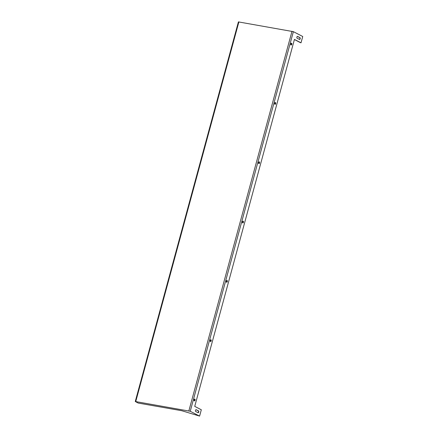 <?xml version="1.0" encoding="UTF-8"?>
<svg xmlns="http://www.w3.org/2000/svg" width="438" height="438" viewBox="0 0 438 438"><rect width="100%" height="100%" fill="white"/><g stroke="black" fill="none" stroke-linecap="round" stroke-linejoin="round"><path stroke-width="0.66" d="M190.24 411.271L135.265 401.504L138.184 403.059L181.765 410.724L199.597 416.1L190.24 411.271L293.372 31.662L302.735 36.496L301.015 42.82L300.38 42.606M300.369 42.65L294.407 39.524M196.175 409.711L198.54 410.932A0.931 0.504 -80 0 1 198.775 411.988A0.931 0.504 -80 0 1 198.135 412.738A0.931 0.504 -80 0 1 198.053 412.711L195.687 411.49A0.931 0.504 -80 0 1 195.452 410.439A0.931 0.504 -80 0 1 196.093 409.683A0.931 0.504 -80 0 1 196.175 409.711L196.005 409.683M211.171 340.917A0.931 0.504 -80 0 1 210.547 341.591A0.931 0.504 -80 0 1 210.213 340.589A0.931 0.504 -80 0 1 210.87 339.762A0.931 0.504 -80 0 1 211.171 340.917M227.284 281.601A0.931 0.504 -80 0 1 226.665 282.28A0.931 0.504 -80 0 1 226.326 281.273A0.931 0.504 -80 0 1 226.983 280.446A0.931 0.504 -80 0 1 227.284 281.601M299.477 39.425L297.112 38.205A0.931 0.504 -80 0 1 296.871 37.153A0.931 0.504 -80 0 1 297.511 36.398A0.931 0.504 -80 0 1 297.594 36.425L299.959 37.646A0.931 0.504 -80 0 1 300.2 38.697A0.931 0.504 -80 0 1 299.554 39.453A0.931 0.504 -80 0 1 299.477 39.425M243.402 222.285A0.931 0.504 -80 0 1 242.778 222.964A0.931 0.504 -80 0 1 242.444 221.962A0.931 0.504 -80 0 1 243.101 221.13A0.931 0.504 -80 0 1 243.402 222.285M259.515 162.974A0.931 0.504 -80 0 1 258.896 163.648A0.931 0.504 -80 0 1 258.557 162.646A0.931 0.504 -80 0 1 259.214 161.819A0.931 0.504 -80 0 1 259.515 162.974M275.633 103.658A0.931 0.504 -80 0 1 275.009 104.337A0.931 0.504 -80 0 1 274.675 103.33A0.931 0.504 -80 0 1 275.332 102.503A0.931 0.504 -80 0 1 275.633 103.658M291.746 44.342A0.931 0.504 -80 0 1 291.122 45.021A0.931 0.504 -80 0 1 290.788 44.019A0.931 0.504 -80 0 1 291.445 43.187A0.931 0.504 -80 0 1 291.746 44.342M195.058 400.228A0.931 0.504 -80 0 1 194.434 400.907A0.931 0.504 -80 0 1 194.1 399.905A0.931 0.504 -80 0 1 194.757 399.073A0.931 0.504 -80 0 1 195.058 400.228M301.015 42.82L294.435 39.425L194.735 406.376L201.316 409.771L199.597 416.1M293.372 31.662L238.403 21.9L135.265 401.504M195.956 409.694L198.266 410.888A0.931 0.504 -80 0 1 198.524 411.819A0.931 0.504 -80 0 1 197.998 412.684M210.727 339.773A0.931 0.504 -80 0 1 210.897 340.868A0.931 0.504 -80 0 1 210.415 341.536M226.84 280.457A0.931 0.504 -80 0 1 227.01 281.552A0.931 0.504 -80 0 1 226.534 282.22M297.375 36.409L299.685 37.597A0.931 0.504 -80 0 1 299.948 38.533A0.931 0.504 -80 0 1 299.417 39.393M242.959 221.141A0.931 0.504 -80 0 1 243.128 222.236A0.931 0.504 -80 0 1 242.647 222.904M259.072 161.83A0.931 0.504 -80 0 1 259.241 162.925A0.931 0.504 -80 0 1 258.765 163.588M275.19 102.514A0.931 0.504 -80 0 1 275.36 103.609A0.931 0.504 -80 0 1 274.878 104.277M291.303 43.198A0.931 0.504 -80 0 1 291.473 44.293A0.931 0.504 -80 0 1 290.996 44.961M194.609 399.089A0.931 0.504 -80 0 1 194.779 400.184A0.931 0.504 -80 0 1 194.302 400.847M188.871 410.855L292.004 31.251M135.753 401.509L238.891 21.905M299.685 37.597L299.959 37.646M198.266 410.888L198.54 410.932"/></g></svg>
